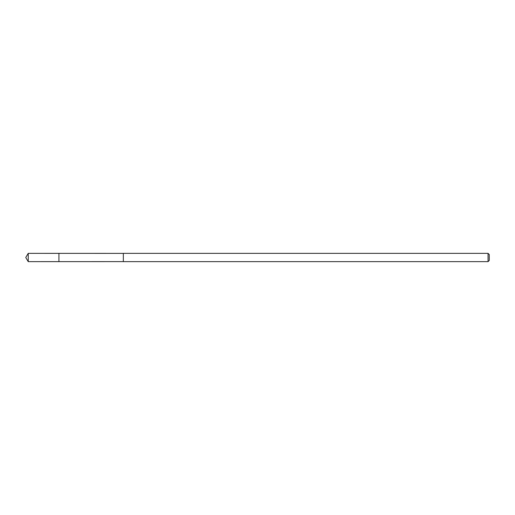 <?xml version="1.0" encoding="UTF-8"?>
<svg xmlns="http://www.w3.org/2000/svg" width="515" height="515" viewBox="0 0 515 515"><rect width="100%" height="100%" fill="white"/><g stroke="black" fill="none" stroke-linecap="round" stroke-linejoin="round"><path stroke-width="0.77" d="M58.929 261.639L58.929 253.361L28.241 253.354L28.241 261.646L58.929 261.639L58.929 253.361L123.33 253.38L123.33 261.62L28.241 261.646L25.75 257.5L28.241 261.646M123.33 261.086L123.33 261.646L488.053 261.646L488.053 253.354L123.33 253.354L123.33 261.086M488.053 253.354L489.25 254.552L489.25 260.448L488.053 261.646M25.75 257.5L28.241 253.354"/></g></svg>
